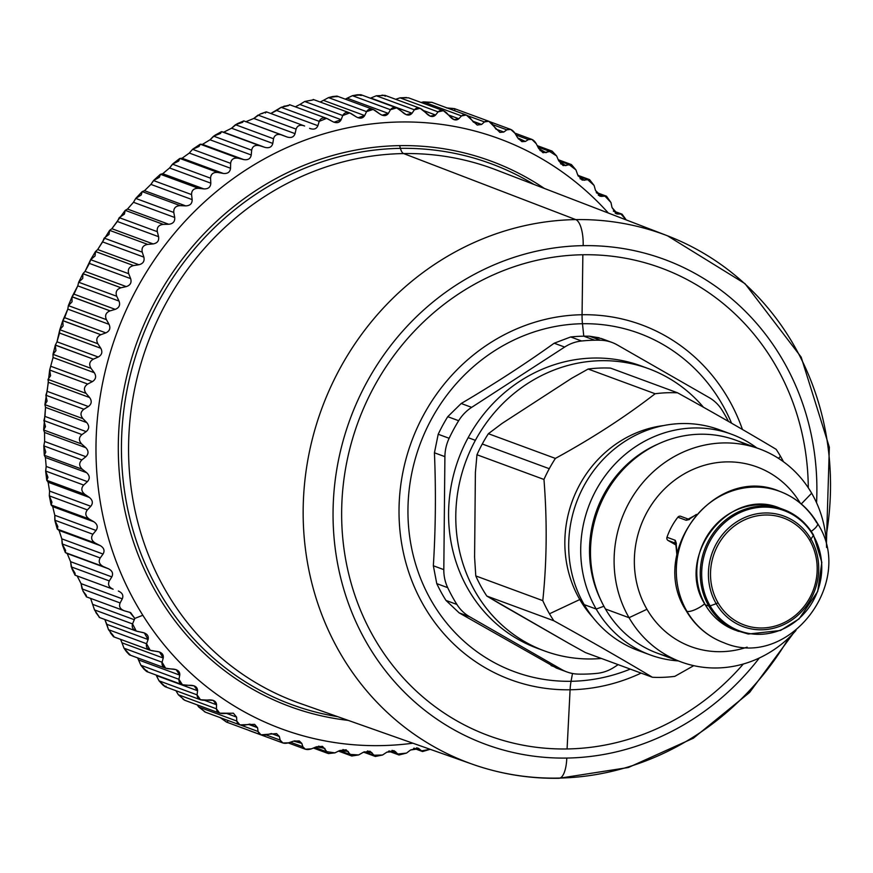 <?xml version="1.0" encoding="UTF-8"?>
<svg xmlns="http://www.w3.org/2000/svg" width="873" height="873" viewBox="0 0 873 873"><rect width="100%" height="100%" fill="white"/><g stroke="black" fill="none" stroke-linecap="round" stroke-linejoin="round"><path stroke-width="1.31" d="M345.643 98.976L347.138 98.213L388.376 113.414L390.471 109.725C392.643 106.866 395.611 106.79 399.376 109.518L403.544 113.075C407.047 115.672 409.884 115.727 412.056 113.228L414.38 109.802C416.716 107.193 419.673 107.368 423.23 110.336L427.137 114.145C430.454 116.971 433.27 117.266 435.583 115.018L438.104 111.875C440.592 109.529 443.517 109.954 446.867 113.152L450.501 117.189C453.611 120.223 456.383 120.747 458.827 118.761L461.522 115.923C464.13 113.85 467 114.516 470.121 117.92L473.472 122.176L481.623 124.446L484.471 121.914C487.189 120.136 489.982 121.041 492.863 124.632L495.908 129.084L503.83 132.03L506.82 129.826C509.614 128.342 512.331 129.477 514.95 133.242L517.678 137.858L525.339 141.459L528.416 139.604C531.286 138.425 533.894 139.789 536.24 143.707L538.652 148.443L545.985 152.699L549.15 151.182L556.614 155.94L558.698 160.796L565.66 165.652L568.88 164.495L575.929 169.875L577.686 174.818L584.233 180.264L587.474 179.467L594.087 185.436L595.495 190.434L601.606 196.425L604.847 195.989L610.958 202.514L612.028 207.534L617.648 214.049L620.856 213.972L626.247 219.931L622.078 214.18L616.414 213.83L612.028 207.534L610.958 202.514L606.484 196.185L599.947 196.218L595.495 190.434L594.087 185.436L589.548 179.609L582.149 180.1L577.686 174.818L575.929 169.875L571.389 164.561L563.129 165.586L558.698 160.796L556.614 155.94L552.118 151.127L542.995 152.742L538.652 148.443L536.24 143.707L531.853 139.385L528.416 139.604L525.339 141.459L521.879 141.666L517.678 137.858L514.95 133.242L510.705 129.411L506.82 129.826L503.83 132.03L499.902 132.423L488.825 121.282L484.471 121.914L481.623 124.446L477.215 125.057L466.335 115.029L461.522 115.923L458.827 118.761L453.949 119.634L443.386 110.696L438.104 111.875L435.583 115.018L430.247 116.174L420.109 108.307L414.38 109.802L412.056 113.228L406.261 114.701L396.648 107.881L390.471 109.725L388.376 113.414L382.123 115.225L379.842 113.97C383.52 116.316 386.368 116.142 388.376 113.414L347.138 98.213L352.419 95.692L390.471 109.725L352.419 95.692L360.429 94.971L361.313 95.484L357.286 94.797L352.419 95.692L345.643 98.976M337.382 96.652L332.602 96.543L328.488 97.601L323.457 100.362L364.685 115.574L366.551 111.635C368.537 108.536 371.494 108.219 375.445 110.685L379.842 113.97L373.142 109.42L366.551 111.635L364.685 115.574L358.006 117.746L356.184 116.829C360.025 118.924 362.852 118.51 364.685 115.574L323.457 100.362L328.488 97.601L366.551 111.635L328.488 97.601L336.356 96.521M313.516 99.806L304.688 101.486L299.908 104.476L341.147 119.677L342.751 115.52C344.529 112.202 347.465 111.646 351.579 113.839L356.184 116.829L349.757 112.923L342.751 115.52L341.147 119.677L334.043 122.231L332.733 121.631C336.705 123.475 339.51 122.82 341.147 119.677L299.908 104.476L304.688 101.486L342.751 115.52L304.688 101.486L312.381 100.068M289.869 104.924L281.15 107.324L270.816 113.501L276.654 110.511L317.892 125.712L319.212 121.358C320.773 117.844 323.676 117.047 327.921 118.957L332.733 121.631L326.611 118.357L319.212 121.358L317.892 125.712C316.463 129.04 313.702 129.924 309.609 128.353C313.702 129.924 316.463 129.04 317.892 125.712L276.654 110.511L281.15 107.324L319.212 121.358L281.15 107.324L288.647 105.578L283.911 106.211M266.571 111.973L265.305 113.021L266.123 111.875L260.219 114.025L253.825 118.444L245.739 121.762L253.825 118.444L295.063 133.645L296.089 129.117C297.42 125.417 300.268 124.392 304.633 126.007L266.418 111.875M263.002 113.272L260.219 114.025M221.655 131.681L259.707 145.715L221.655 131.681L220.367 133.525L221.655 131.681L223.717 132.183L231.574 128.222L235.47 124.708L242.498 122.362L243.785 120.91L237.15 123.759L231.574 128.222L223.717 132.183L221.295 131.747L214.845 135.326L210.022 139.789L202.46 144.372L199.993 144.329L192.573 149.316L189.31 153.059L182.086 158.242L179.609 158.58L173.094 163.644L169.569 167.965L162.727 173.705L160.272 174.404L153.888 180.198L150.92 184.399L144.492 190.685L142.081 191.722L135.73 198.422L133.482 202.285L127.513 209.051L125.155 210.426L111.875 228.715L109.627 230.363L97.689 249.536L95.495 251.544L95.07 255.942L90.606 259.728L95.506 251.522L133.558 265.567L138.927 264.737C143.107 263.701 144.754 261.158 143.859 257.109L142.255 252.144C141.35 247.834 143.161 245.248 147.679 244.396L153.113 243.916C157.369 243.163 159.192 240.752 158.58 236.692L157.315 231.683C156.703 227.362 158.7 224.928 163.284 224.383L168.751 224.263C173.061 223.794 175.047 221.535 174.709 217.486L173.792 212.455C173.476 208.156 175.637 205.886 180.253 205.646L185.731 205.886C190.074 205.712 192.224 203.616 192.158 199.611L191.569 194.592C191.558 190.336 193.861 188.241 198.498 188.317L203.955 188.917C208.32 189.026 210.6 187.117 210.808 183.166L210.557 178.19C210.829 174 213.274 172.09 217.912 172.483L223.324 173.443C227.667 173.858 230.079 172.123 230.548 168.26L230.636 163.349C231.181 159.257 233.757 157.555 238.351 158.253L243.698 159.573C248.008 160.283 250.529 158.744 251.249 154.99L251.664 150.178C252.483 146.195 255.167 144.7 259.707 145.715L264.956 147.384C269.211 148.388 271.83 147.068 272.802 143.423L273.533 138.742C274.613 134.889 277.385 133.624 281.848 134.944L286.977 136.963C291.156 138.25 293.852 137.137 295.063 133.645C293.852 137.137 291.156 138.25 286.977 136.963L243.742 120.889L242.498 122.362L237.15 123.759M200.288 144.22L238.351 158.253L200.288 144.22L199.044 146.457L200.288 144.22L202.46 144.372L210.022 139.789L213.612 136.144L220.367 133.525L214.845 135.326M179.849 158.45L217.912 172.483L179.849 158.45L178.67 161.079L179.849 158.45L182.086 158.242L189.31 153.059L192.573 149.316L199.044 146.457L193.457 148.65M160.446 174.284L198.498 188.317L160.446 174.284L159.355 177.284L160.446 174.284L162.727 173.705L169.569 167.965L172.505 164.157L178.67 161.079L172.505 164.157L210.557 178.19L210.808 183.166C210.6 187.117 208.32 189.026 203.955 188.917L198.498 188.317C193.861 188.241 191.558 190.336 191.569 194.592L192.158 199.611C192.224 203.616 190.074 205.712 185.731 205.886L180.253 205.646C175.637 205.886 173.476 208.156 173.792 212.455L174.709 217.486C175.047 221.535 173.061 223.794 168.751 224.263L163.284 224.383C158.7 224.928 156.703 227.362 157.315 231.683L158.58 236.692C159.192 240.752 157.369 243.163 153.113 243.916L147.679 244.396C143.161 245.248 141.35 247.834 142.255 252.144L143.859 257.109C144.754 261.158 143.107 263.701 138.927 264.737L133.558 265.567C129.117 266.723 127.502 269.441 128.702 273.718C127.502 269.441 129.117 266.723 133.558 265.567L95.495 251.544L97.689 249.536L138.927 264.737L97.689 249.536L102.621 241.908L143.859 257.109L102.621 241.908L104.193 238.111L142.255 252.144L104.193 238.111L108.994 234.444L104.193 238.111M159.355 177.284L153.517 180.558L191.569 194.592L153.517 180.558L159.355 177.284M142.201 191.613L141.24 194.995L135.73 198.422L173.792 212.455L135.73 198.422L141.24 194.995L142.201 191.613L180.253 205.646L142.201 191.613L144.492 190.685L185.731 205.886L144.492 190.685L150.92 184.399L192.158 199.611L150.92 184.399L153.517 180.558M125.221 210.349L124.413 214.081L119.252 217.65L157.315 231.683L119.252 217.65L124.413 214.081L125.221 210.349L163.284 224.383L125.221 210.349L127.513 209.051L168.751 224.263L127.513 209.051L133.482 202.285L174.709 217.486L133.482 202.285L135.73 198.422M109.627 230.363L108.994 234.444L109.627 230.363L147.679 244.396L109.627 230.363L111.875 228.715L153.113 243.916L111.875 228.715L117.342 221.491L158.58 236.692L117.342 221.491L119.252 217.65M90.639 259.685L85.03 271.394L82.935 273.74L82.728 278.454L78.625 282.317L82.957 273.686L120.987 287.774L126.269 286.595C130.361 285.285 131.812 282.623 130.644 278.618L128.702 273.718L130.644 278.618C131.812 282.623 130.361 285.285 126.269 286.595L120.987 287.774C116.655 289.214 115.236 292.04 116.731 296.263C115.236 292.04 116.655 289.214 120.987 287.774L82.935 273.74L85.03 271.394L126.269 286.595L85.03 271.394L89.406 263.406L130.644 278.618L89.406 263.406L90.639 259.685L128.702 273.718L90.639 259.685L95.07 255.942L95.506 251.522M78.668 282.241L77.773 285.864L72.001 296.842L72.055 301.829L68.323 305.725L72.044 296.744L110.063 310.864L115.225 309.358C119.197 307.787 120.463 305.026 119.012 301.065L116.731 296.263L119.012 301.065C120.463 305.026 119.197 307.787 115.225 309.358L110.063 310.864C105.851 312.578 104.64 315.513 106.43 319.66C104.64 315.513 105.851 312.578 110.063 310.864L72.001 296.842L73.987 294.146L115.225 309.358L73.987 294.146L77.773 285.864L119.012 301.065L77.773 285.864L78.668 282.241L116.731 296.263L78.668 282.241L82.728 278.454L82.935 273.74M68.367 305.626L67.799 309.118L62.78 320.686L63.096 325.935L59.768 329.808L62.812 320.577L100.842 334.708L105.862 332.875C109.692 331.053 110.751 328.204 109.038 324.33L106.43 319.66L109.038 324.33C110.751 328.204 109.692 331.053 105.862 332.875L100.842 334.708C96.783 336.694 95.779 339.695 97.852 343.744C95.779 339.695 96.783 336.694 100.842 334.708L62.78 320.686L64.624 317.674L105.862 332.875L64.624 317.674L67.799 309.118L109.038 324.33L67.799 309.118L68.367 305.626L106.43 319.66L68.367 305.626L72.055 301.829L72.001 296.842M59.79 329.71L56.996 341.812L55.315 345.13L55.927 350.619L52.98 354.405L55.337 345.031L93.378 359.163L98.234 357.013C101.912 354.951 102.763 352.037 100.777 348.262L97.852 343.744L100.777 348.262C102.763 352.037 101.912 354.951 98.234 357.013L93.378 359.163C89.483 361.389 88.708 364.456 91.054 368.373C88.708 364.456 89.483 361.389 93.378 359.163L55.315 345.13L56.996 341.812L98.234 357.013L56.996 341.812L59.539 333.05L100.777 348.262L59.539 333.05L59.79 329.71L97.852 343.744L59.79 329.71L63.096 325.935L62.78 320.686M45.843 395.218L83.906 409.251L45.843 395.218L47.098 401.111L45.843 395.218L47.131 391.333L49.663 370.021L53.057 357.504L53.002 354.34L53.057 357.504L49.663 370.021L50.579 375.728L48.015 379.384L48.375 382.33L44.905 404.603L45.527 407.375L43.65 429.887L44.534 432.473L44.632 441.498L43.825 445.874L44.261 455.117L45.407 457.485L46.182 466.433L45.68 471.529L46.782 480.314L48.135 482.245L49.565 491.073L49.314 495.864L51.06 504.736L52.707 506.613L54.792 515.266L55.054 521.268L57.192 528.842L59.08 530.435L61.808 538.848L62.561 545.341L65.573 550.317L65.333 552.565L67.232 553.558L70.582 561.677L71.892 568.672L75.045 573.234L75.034 575.176L113.13 589.22C108.885 587.311 107.608 584.539 109.311 580.916L111.82 576.889C113.457 573.496 112.344 570.778 108.459 568.76L103.396 566.599C99.293 564.405 98.234 561.525 100.22 557.967L103.047 554.049C104.956 550.721 104.04 547.917 100.308 545.636L95.408 543.148C91.458 540.682 90.617 537.713 92.887 534.243L96.03 530.468C98.191 527.227 97.503 524.346 93.935 521.814L89.21 519.02C85.445 516.281 84.834 513.248 87.365 509.897L90.803 506.275C93.225 503.154 92.745 500.207 89.373 497.446L84.845 494.347C81.276 491.368 80.894 488.28 83.688 485.061L87.409 481.645C90.072 478.644 89.821 475.654 86.645 472.686L82.335 469.292C78.996 466.095 78.843 462.963 81.887 459.907L85.87 456.699C88.762 453.851 88.73 450.85 85.772 447.674L81.713 444.019C78.592 440.603 78.679 437.46 81.953 434.59L86.187 431.611C89.308 428.938 89.493 425.926 86.754 422.576L82.957 418.669C80.087 415.068 80.403 411.925 83.906 409.251L88.369 406.534C91.687 404.046 92.102 401.045 89.603 397.531L86.078 393.396C83.47 389.631 84.015 386.521 87.715 384.055L92.385 381.61C95.899 379.34 96.532 376.372 94.284 372.706L91.054 368.373L94.284 372.706C96.532 376.372 95.899 379.34 92.385 381.61L87.715 384.055C84.015 386.521 83.47 389.631 86.078 393.396L89.603 397.531C92.102 401.045 91.687 404.046 88.369 406.534L83.906 409.251C80.403 411.925 80.087 415.068 82.957 418.669L86.754 422.576C89.493 425.926 89.308 428.938 86.187 431.611L81.953 434.59C78.679 437.46 78.592 440.603 81.713 444.019L85.772 447.674C88.73 450.85 88.762 453.851 85.87 456.699L81.887 459.907C78.843 462.963 78.996 466.095 82.335 469.292L86.645 472.686C89.821 475.654 90.072 478.644 87.409 481.645L83.688 485.061C80.894 488.28 81.276 491.368 84.845 494.347L89.373 497.446C92.745 500.207 93.225 503.154 90.803 506.275L87.365 509.897C84.834 513.248 85.445 516.281 89.21 519.02L93.935 521.814C97.503 524.346 98.191 527.227 96.03 530.468L92.887 534.243C90.617 537.713 91.458 540.682 95.408 543.148L100.308 545.636C104.04 547.917 104.956 550.721 103.047 554.049L100.22 557.967C98.234 561.525 99.293 564.405 103.396 566.599L108.459 568.76C112.344 570.778 113.457 573.496 111.82 576.889L109.311 580.916C107.608 584.539 108.885 587.311 113.13 589.22L75.078 575.198L75.045 573.234L71.248 566.883L109.311 580.916L71.248 566.883L70.582 561.677L111.82 576.889L70.582 561.677L67.232 553.558L108.459 568.76L65.333 552.565L103.396 566.599L65.333 552.565L65.573 550.317L62.158 543.934L100.22 557.967L62.158 543.934L61.808 538.848L103.047 554.049L61.808 538.848L59.08 530.435L100.308 545.636L59.08 530.435L57.345 529.114L95.408 543.148L57.345 529.114L57.869 526.594L57.345 529.114M47.098 401.111L44.905 404.636L82.957 418.669L44.905 404.636L47.098 401.111M43.901 420.557L45.483 426.602L43.65 429.985L81.713 444.019L43.65 429.985L45.483 426.602L43.901 420.557L81.953 434.59L43.901 420.557L44.96 416.41L86.187 431.611L44.96 416.41L45.527 407.375L86.754 422.576L45.527 407.375L44.905 404.636M43.825 445.874L45.767 452.061L44.283 455.259L82.335 469.292L44.283 455.259L45.767 452.061L43.825 445.874L81.887 459.907L43.825 445.874L44.632 441.498L85.87 456.699L44.632 441.498L44.534 432.473L85.772 447.674L44.534 432.473L43.65 429.985M45.636 471.027L47.939 477.302L46.782 480.314L84.845 494.347L46.782 480.314L47.939 477.302L45.636 471.027L83.688 485.061L45.636 471.027L46.182 466.433L87.409 481.645L46.182 466.433L45.407 457.485L86.645 472.686L45.407 457.485L44.283 455.259M49.314 495.864L51.976 502.204L51.147 504.987L89.21 519.02L51.147 504.987L51.976 502.204L49.314 495.864L87.365 509.897L49.314 495.864L49.565 491.073L90.803 506.275L49.565 491.073L48.135 482.245L89.373 497.446L48.135 482.245L46.782 480.314M54.824 520.21L57.869 526.594L54.824 520.21L92.887 534.243L54.824 520.21L54.792 515.266L96.03 530.468L54.792 515.266L52.707 506.613L93.935 521.814L52.707 506.613L51.147 504.987M62.561 545.341L65.333 552.565M71.892 568.672L75.078 575.198M233.178 713.165L223.87 713.557C219.254 713.787 216.766 712.204 216.417 708.8L216.559 704.762C216.275 701.554 213.95 699.928 209.596 699.906L204.151 700.244C199.502 700.168 197.156 698.367 197.091 694.864L197.571 690.739C197.56 687.433 195.366 685.621 191.012 685.305L185.545 685.272C180.918 684.879 178.714 682.893 178.932 679.303L179.762 675.135C180.013 671.752 177.983 669.755 173.651 669.133L168.183 668.751C163.578 668.041 161.538 665.87 162.062 662.225L163.229 658.024C163.764 654.597 161.887 652.426 157.609 651.52L152.164 650.767C147.624 649.752 145.758 647.406 146.566 643.728L148.083 639.527C148.89 636.068 147.188 633.743 142.976 632.543L137.596 631.441C133.122 630.11 131.452 627.611 132.554 623.933L134.791 618.422L129.859 612.344L124.555 610.882C120.19 609.256 118.706 606.615 120.114 602.948L82.051 588.915L81.058 583.633L77.097 575.842L81.058 583.633L83 591.108L86.22 595.211L86.492 596.848L86.22 595.211L84.605 593.476M83 591.108L86.492 596.848M90.628 598.409L94.502 609.9L99.533 617.407L94.502 609.9L90.628 598.409M95.844 612.508L99.533 617.407M82.051 588.915L120.114 602.948C118.706 606.615 120.19 609.256 124.555 610.882L130.612 612.584L134.791 618.422L142.834 615.269L134.791 618.422L132.554 623.933L136.243 631.059L144.329 632.925L148.083 639.527L106.844 624.326L104.836 619.481L108.514 629.695L114.101 636.733M113.414 635.784L108.514 629.695L146.566 643.728L108.514 629.695L106.844 624.326L148.083 639.527L146.566 643.728L150.221 650.287L159.541 651.989L163.229 658.024L121.991 642.823L123.999 648.192L126.41 651.64L130.121 654.717M129.269 654.128L123.999 648.192L162.062 662.225L123.999 648.192L121.991 642.823L163.229 658.024L162.062 662.225L165.652 668.227L176.171 669.656L179.762 675.135L138.523 659.923L140.88 665.27L143.947 669.1L147.482 671.239M146.489 671.031L140.88 665.27L178.932 679.303L140.88 665.27L138.523 659.923L179.762 675.135L178.932 679.303L182.446 684.748L194.112 685.829L197.571 690.739L156.343 675.538L159.028 680.831L162.858 684.978L164.975 686.385L166.088 686.211M175.91 690.696L178.354 694.766L184.803 700.31L178.354 694.766L175.91 690.696M197.211 704.882L198.728 707.01L205.439 712.182L198.728 707.01L197.211 704.882M260.994 734.837L276.599 733.604L279.349 736.485L280.168 740.108L282.874 742.967L288.559 742.825L293.634 741.112L299.275 740.948L301.785 743.381L302.909 746.819L305.386 749.23L311.508 748.816L316.43 746.797L322.497 746.36L328.401 753.585L334.916 752.864L339.662 750.54L346.123 749.798L351.764 756.007L358.65 754.938L363.201 752.33L370.01 751.227L375.335 756.476L382.549 755.014L386.881 752.144L382.549 755.014L373.644 755.221L371.712 752.493L363.201 752.33L358.65 754.938L349.789 754.392L348.109 751.413L339.662 750.54L334.916 752.864L326.164 751.588L324.756 748.368L316.43 746.797L311.508 748.816C307.165 750.256 304.306 749.58 302.909 746.819L301.785 743.381L293.634 741.112L288.559 742.825C284.107 743.971 281.313 743.065 280.168 740.108L279.349 736.485L271.416 733.538L266.21 734.913C261.682 735.764 258.975 734.619 258.081 731.487L260.994 734.837L226.489 722.091L220.018 717.464L226.893 722.266L228.148 720.88M282.874 742.967L248.881 730.439M430.182 749.307L421.452 750.9L419.062 748.739L410.561 749.994L406.48 753.104L397.586 754.054L395.414 751.598L386.881 752.144L394.007 750.66L398.983 754.981L406.48 753.104L410.561 749.994L417.971 748.085L422.543 751.544L430.182 749.307M258.081 731.487L257.568 727.711L249.918 724.099L244.604 725.136C240.02 725.681 237.412 724.317 236.779 721.033L236.605 717.115L226.162 713.263L236.605 717.115L236.779 721.033L198.728 707.01L236.779 721.033L239.879 724.874L254.61 724.35L257.568 727.711L248.521 724.372L257.568 727.711L258.081 731.487L240.948 725.179L258.081 731.487M142.834 615.269A314.498 291.604 110.2 0 0 412.885 743.207A314.498 291.604 -69.8 0 1 142.834 615.269A314.498 291.604 -69.8 0 1 211.124 196.054A314.498 291.604 -69.8 0 1 608.35 213.045A314.498 291.604 110.2 0 0 211.124 196.054A314.498 291.604 110.2 0 0 142.834 615.269M544.37 188.437A290.665 269.506 110.2 0 0 399.616 145.627A290.665 269.506 110.2 0 0 119.514 420.655A290.665 269.506 110.2 0 0 348.24 720.389A290.665 269.506 -69.8 0 1 119.514 420.655A290.665 269.506 -69.8 0 1 399.616 145.627A290.665 269.506 -69.8 0 1 544.37 188.437M118.335 591.043C122.34 592.8 123.66 595.397 122.296 598.834L81.058 583.633L122.296 598.834L120.114 602.948L122.296 598.834C123.66 595.397 122.34 592.8 118.335 591.043L118.488 591.097M134.409 619.754L93.171 604.553L134.409 619.754M132.554 623.933L94.502 609.9L132.554 623.933M121.991 642.823L120.539 639.342M138.523 659.923L137.65 657.904M156.343 675.538L197.571 690.739L197.091 694.864L159.028 680.831L156.114 675.036M164.975 686.385L159.028 680.831L197.091 694.864L200.484 699.753L213.241 700.386L216.559 704.762L204.271 700.233L216.559 704.762L216.417 708.8L178.354 694.766L216.417 708.8L219.669 713.165L233.451 713.252L236.605 717.115M279.349 736.485L271.383 733.549L279.349 736.485M280.168 740.108L266.134 734.935L280.168 740.108M301.785 743.381L294.779 740.795L301.785 743.381M302.909 746.819L290.403 742.203L302.909 746.819M324.756 748.368L318.689 746.131L324.756 748.368M326.164 751.588L314.891 747.43L326.164 751.588M348.109 751.413L342.98 749.525L348.109 751.413M349.789 754.392L339.521 750.616L349.789 754.392M371.712 752.493L367.489 750.933L371.712 752.493M373.644 755.221L364.303 751.773L373.644 755.221M86.318 596.816L124.555 610.882M47.131 391.333L88.369 406.534L47.131 391.333M48.375 382.33L89.603 397.531L48.375 382.33M48.026 379.362L86.078 393.396L48.026 379.362L50.579 375.728L49.663 370.021L87.715 384.055L49.663 370.021M51.158 366.409L92.385 381.61L51.158 366.409M53.057 357.504L94.284 372.706L53.057 357.504M53.002 354.34L91.054 368.373L53.002 354.34L55.927 350.619L55.315 345.13M162.727 173.705L203.955 188.917L162.727 173.705M169.569 167.965L210.808 183.166L169.569 167.965M281.848 134.944C277.385 133.624 274.613 134.889 273.533 138.742L235.47 124.708L273.533 138.742L272.802 143.423L231.574 128.222L272.802 143.423C271.83 147.068 269.211 148.388 264.956 147.384L223.717 132.183L259.707 145.715C255.167 144.7 252.483 146.195 251.664 150.178L213.612 136.144L251.664 150.178L251.249 154.99L210.022 139.789L251.249 154.99C250.529 158.744 248.008 160.283 243.698 159.573L202.46 144.372L243.698 159.573L238.351 158.253C233.757 157.555 231.181 159.257 230.636 163.349L192.573 149.316L230.636 163.349L230.548 168.26L189.31 153.059L230.548 168.26C230.079 172.123 227.667 173.858 223.324 173.443L182.086 158.242L223.324 173.443L217.912 172.483C213.274 172.09 210.829 174 210.557 178.19L172.505 164.157M243.785 120.91L281.466 134.802M295.063 133.645L253.825 118.444L258.037 115.083L296.089 129.117L295.063 133.645M304.633 126.007C300.268 124.392 297.42 125.417 296.089 129.117L258.037 115.083M310.373 128.68L309.609 128.353M295.325 106.822L299.908 104.476M320.173 102.021L323.457 100.362M518.387 138.905L525.339 141.459L518.387 138.905M515.998 135.02L528.416 139.604L515.998 135.02M539.983 150.483L545.985 152.699L539.983 150.483M537.943 147.046L549.15 151.182L537.943 147.046M560.586 163.786L565.66 165.652L560.586 163.786M558.665 160.73L568.88 164.495L558.665 160.73M580.076 178.725L584.233 180.264L580.076 178.725M578.188 176.04L587.474 179.467L578.188 176.04M598.311 195.214L601.606 196.425L598.311 195.214M596.51 192.911L604.847 195.989L596.51 192.911M615.203 213.143L617.648 214.049L615.203 213.143M613.523 211.266L620.856 213.972L613.523 211.266M414.042 748.172L421.452 750.9L414.042 748.172M416.563 747.812L419.062 748.739L416.563 747.812M389.183 750.955L397.586 754.054L389.183 750.955M392.075 750.365L395.414 751.598L392.075 750.365M370.425 98.213L412.056 113.228L370.818 98.027L376.318 95.768L414.38 109.802L376.318 95.768L384.447 95.43L385.179 96.314M423.438 110.533L435.583 115.018L423.438 110.533M406.491 97.547L400.052 97.841L395.655 99.293L400.052 97.841L438.104 111.875L400.052 97.841L408.542 97.841L443.386 110.696M448.482 114.952L458.827 118.761L448.482 114.952M431.742 102.316L421.081 102.468L423.46 101.89L461.522 115.923L423.46 101.89L431.862 102.316M472.653 121.14L481.623 124.446L472.653 121.14M467.808 115.771L484.471 121.914L467.808 115.771M454.8 110.598L454.724 108.71L446.409 107.881L454.397 108.601L488.825 121.282M495.929 129.117L503.83 132.03L495.929 129.117M492.896 124.697L506.82 129.826L492.896 124.697M381.97 95.124L384.447 95.43L376.318 95.768L370.818 98.027M361.313 95.484L360.429 94.971M533.981 184.443A288.232 267.247 110.2 0 0 400.391 148.355L399.616 145.627L400.391 148.355A288.232 267.247 110.2 0 0 123.268 414.795A288.232 267.247 110.2 0 0 337.742 716.689A288.232 267.247 -69.8 0 1 123.268 414.795A288.232 267.247 -69.8 0 1 400.391 148.355A13.673 4.823 -90.9 0 0 403.642 153.572A284.227 263.526 110.2 0 0 133.842 393.09A284.227 263.526 110.2 0 0 299.537 703.202L299.537 703.202A284.227 263.526 -69.8 0 1 133.842 393.09A284.227 263.526 -69.8 0 1 403.642 153.572A13.673 4.823 89.1 0 1 400.391 148.355A288.232 267.247 -69.8 0 1 533.981 184.443M496.17 169.897A284.227 263.526 110.2 0 0 496.159 169.897A284.227 263.526 110.2 0 0 403.642 153.572A284.227 263.526 -69.8 0 1 496.159 169.897L667.441 235.775A281.663 261.147 110.2 0 0 575.754 219.603L403.642 153.572L575.754 219.603A281.663 261.147 110.2 0 0 308.387 456.961A281.663 261.147 110.2 0 0 472.588 764.279A281.663 261.147 110.2 0 0 557.923 778.105A281.663 261.147 110.2 0 0 788.865 637.803M825.923 537.288A281.663 261.147 110.2 0 0 667.441 235.775L744.985 283.638L801.152 357.09L829.35 447.227L826.425 543.355M583.153 245.651A258.419 239.595 110.2 0 0 333.18 505.762A258.419 239.595 110.2 0 0 566.784 758.059A23.244 8.195 89.1 0 1 558.993 778.29A23.244 8.195 -90.9 0 0 566.784 758.059A258.419 239.595 110.2 0 0 759.324 658.002A258.419 239.595 -69.8 0 1 566.784 758.059A258.419 239.595 -69.8 0 1 333.18 505.762A258.419 239.595 -69.8 0 1 583.153 245.651A23.244 8.195 -90.9 0 0 575.754 219.603A23.244 8.195 89.1 0 1 583.153 245.651A258.419 239.595 -69.8 0 1 816.561 502.75A258.419 239.595 110.2 0 0 583.153 245.651M557.923 778.105A23.244 8.195 -90.9 0 0 558.993 778.29C529.245 778.738 500.447 774.067 472.588 764.279A281.663 261.147 -69.8 0 1 308.387 456.961A281.663 261.147 -69.8 0 1 575.754 219.603A281.663 261.147 -69.8 0 1 667.441 235.775M567.079 748.958A249.231 231.083 110.2 0 0 743.327 664.004A249.231 231.083 -69.8 0 1 567.079 748.958L570.091 689.779A189.135 175.364 110.2 0 0 641.109 673.105A189.135 175.364 -69.8 0 1 570.091 689.779L567.079 748.958A249.231 231.083 -69.8 0 1 341.769 505.631A249.231 231.083 -69.8 0 1 582.858 254.752A249.231 231.083 110.2 0 0 341.769 505.631A249.231 231.083 110.2 0 0 567.079 748.958M808.289 487.8A249.231 231.083 110.2 0 0 582.858 254.752A249.231 231.083 -69.8 0 1 808.289 487.8M742.443 429.472A189.135 175.364 110.2 0 0 582.062 314.738L582.858 254.752L582.062 314.738A189.135 175.364 110.2 0 0 399.114 505.129A189.135 175.364 110.2 0 0 570.091 689.779A189.135 175.364 -69.8 0 1 399.114 505.129A189.135 175.364 -69.8 0 1 582.062 314.738A27.347 9.647 -90.9 0 0 582.466 323.73A180.318 167.19 110.2 0 0 408.04 505.249A180.318 167.19 110.2 0 0 571.051 681.289A27.347 9.647 -90.9 0 0 570.091 689.779A27.347 9.647 89.1 0 1 571.051 681.289A180.318 167.19 110.2 0 0 630.273 669.111A180.318 167.19 -69.8 0 1 571.051 681.289L572.502 673.487L571.051 681.289A180.318 167.19 -69.8 0 1 408.04 505.249A180.318 167.19 -69.8 0 1 582.466 323.73A27.347 9.647 89.1 0 1 582.062 314.738A189.135 175.364 -69.8 0 1 742.443 429.472M731.552 423.187A180.318 167.19 110.2 0 0 582.466 323.73A180.318 167.19 -69.8 0 1 731.552 423.187M599.227 337.786L589.439 336.192A168.402 156.136 110.2 0 0 583.786 336.181L582.466 323.73L583.786 336.181A168.402 156.136 110.2 0 0 570.691 336.967L554.191 343.209C525.131 364.019 494.14 384.12 461.195 403.501L447.751 416.683A168.402 156.136 110.2 0 0 438.202 434.252L434.438 452.792C436.009 491.161 435.649 528.82 433.346 565.769L436.762 583.622A168.402 156.136 110.2 0 0 445.972 600.428L459.176 612.89L556.592 668.14L459.176 612.89L445.972 600.428A168.402 156.136 -69.8 0 1 436.762 583.622L433.346 565.769C435.649 528.82 436.009 491.161 434.438 452.792L438.202 434.252A168.402 156.136 -69.8 0 1 447.751 416.683L461.195 403.501C494.14 384.12 525.131 364.019 554.191 343.209L564.645 347.061L471.66 407.364L461.195 403.501L471.66 407.364A41.02 38.03 110.2 0 0 458.674 420.71L447.751 416.683L458.674 420.71A168.402 156.136 110.2 0 0 449.137 438.29L438.202 434.252L449.137 438.29A41.02 38.03 110.2 0 0 444.903 456.644L434.438 452.792L444.903 456.644L443.811 569.633L433.346 565.769L443.811 569.633A41.02 38.03 110.2 0 0 447.696 587.66L436.762 583.622L447.696 587.66A168.402 156.136 110.2 0 0 456.906 604.454L445.972 600.428L456.906 604.454A41.02 38.03 110.2 0 0 469.641 616.753L459.176 612.89L469.641 616.753L561.535 669.438L551.081 665.575L561.535 669.438A41.02 38.03 110.2 0 0 566.883 671.937A41.02 38.03 110.2 0 0 578.406 674.109A168.402 156.136 110.2 0 0 584.059 674.131A168.402 156.136 110.2 0 0 597.154 673.345A41.02 38.03 110.2 0 0 614.123 667.267L618.171 664.648L614.123 667.267A41.02 38.03 -69.8 0 1 597.154 673.345A168.402 156.136 -69.8 0 1 584.059 674.131A168.402 156.136 -69.8 0 1 578.406 674.109A41.02 38.03 -69.8 0 1 561.535 669.438L469.641 616.753A41.02 38.03 -69.8 0 1 456.906 604.454A168.402 156.136 -69.8 0 1 447.696 587.66A41.02 38.03 -69.8 0 1 443.811 569.633L444.903 456.644A41.02 38.03 -69.8 0 1 449.137 438.29A168.402 156.136 -69.8 0 1 458.674 420.71A41.02 38.03 -69.8 0 1 471.66 407.364L564.645 347.061L554.191 343.209L570.691 336.967A168.402 156.136 -69.8 0 1 583.786 336.181A168.402 156.136 -69.8 0 1 589.439 336.192L601.584 338.604M728.486 421.43A168.402 156.136 110.2 0 0 721.873 409.874A41.02 38.03 110.2 0 0 709.138 397.586L617.233 344.9A41.02 38.03 110.2 0 0 611.886 342.402A41.02 38.03 110.2 0 0 600.373 340.23L589.439 336.192L600.373 340.23A168.402 156.136 110.2 0 0 594.72 340.208L583.786 336.181L594.72 340.208A168.402 156.136 110.2 0 0 581.614 340.994L570.691 336.967L581.614 340.994A41.02 38.03 110.2 0 0 564.645 347.061A41.02 38.03 -69.8 0 1 581.614 340.994A168.402 156.136 -69.8 0 1 594.72 340.208A168.402 156.136 -69.8 0 1 600.373 340.23A41.02 38.03 -69.8 0 1 617.233 344.9L709.138 397.586A41.02 38.03 -69.8 0 1 721.873 409.874A168.402 156.136 -69.8 0 1 728.486 421.43M645.005 367.424A150.418 139.462 110.2 0 0 468.157 437.668A150.418 139.462 110.2 0 0 540.976 649.567M544.566 650.952L537.353 648.301A150.418 139.462 -69.8 0 1 468.157 437.668A150.418 139.462 -69.8 0 1 641.415 366.038L648.628 368.701A150.418 139.462 110.2 0 0 475.37 440.33L468.157 437.668L475.37 440.33A150.418 139.462 110.2 0 0 544.566 650.952A150.418 139.462 110.2 0 0 601.377 658.46A150.418 139.462 -69.8 0 1 475.49 592.134A150.418 139.462 -69.8 0 1 475.37 440.33A150.418 139.462 -69.8 0 1 703.431 407.222A150.418 139.462 110.2 0 0 648.628 368.701M571.684 378.282L502.051 423.438L571.684 378.282L588.129 369.039L655.132 393.745A143.576 133.122 -69.8 0 1 677.579 392.817C714.125 413.016 746.982 431.851 776.152 449.322A143.576 133.122 -69.8 0 1 780.484 456.295L778.498 458.358L780.484 456.295A143.576 133.122 110.2 0 0 776.152 449.322L776.152 449.322C746.982 431.851 714.125 413.016 677.579 392.817L610.576 368.111L677.579 392.817A143.576 133.122 110.2 0 0 655.132 393.745C625.559 416.661 592.32 438.213 555.392 458.412C592.32 438.213 625.559 416.661 655.132 393.745L588.129 369.039A143.576 133.122 -69.8 0 1 610.576 368.111A143.576 133.122 110.2 0 0 588.129 369.039L571.684 378.282M475.392 472.522L474.585 557.138L475.392 472.522L476.964 454.757L543.966 479.452A143.576 133.122 -69.8 0 1 549.27 468.703A143.576 133.122 -69.8 0 1 555.392 458.412A143.576 133.122 110.2 0 0 549.27 468.703A143.576 133.122 110.2 0 0 543.966 479.452C547.251 521.214 546.869 561.601 542.788 600.635C546.869 561.601 547.251 521.203 543.966 479.452L476.964 454.757A143.576 133.122 -69.8 0 1 482.267 443.997L549.27 468.703L482.267 443.997A143.576 133.122 -69.8 0 1 488.389 433.706L555.392 458.412L488.389 433.706L502.051 423.438L488.389 433.706A143.576 133.122 110.2 0 0 482.267 443.997A143.576 133.122 110.2 0 0 476.964 454.757L475.392 472.522M500.305 604.072L569.131 643.521L486.818 596.052L553.82 620.758C590.355 640.946 623.213 659.781 652.393 677.262A143.576 133.122 110.2 0 0 674.84 676.346L693.762 665.663L674.84 676.346A143.576 133.122 -69.8 0 1 652.393 677.262L585.39 652.557L652.393 677.262C623.213 659.781 590.355 640.946 553.82 620.758L486.818 596.052A143.576 133.122 -69.8 0 1 482.485 589.079A143.576 133.122 -69.8 0 1 475.785 575.929L542.788 600.635A143.576 133.122 110.2 0 0 549.488 613.784A143.576 133.122 -69.8 0 1 542.788 600.635L475.785 575.929L474.585 557.138L475.785 575.929A143.576 133.122 110.2 0 0 482.485 589.079A143.576 133.122 110.2 0 0 486.818 596.052L500.305 604.072M646.958 609.278A95.714 88.751 -69.8 0 1 677.535 478.109A95.714 88.751 -69.8 0 1 800.246 503.088A95.714 88.751 110.2 0 0 677.535 478.109A95.714 88.751 110.2 0 0 646.958 609.278L629.051 617.702A113.49 105.229 -69.8 0 1 666.001 461.697A113.49 105.229 -69.8 0 1 811.65 493.212L801.283 503.95L811.65 493.212A113.49 105.229 -69.8 0 1 826.578 547.469A113.49 105.229 110.2 0 0 811.65 493.212A113.49 105.229 110.2 0 0 759.608 448.962A113.49 105.229 110.2 0 0 639.505 486.719A113.49 105.229 110.2 0 0 629.051 617.702L646.958 609.278A95.714 88.751 110.2 0 0 747.135 647.155A95.714 88.751 -69.8 0 1 646.958 609.278M688.328 519.228A2.739 2.532 110.2 0 0 686.123 520.264L677.863 517.22A2.739 2.532 -69.8 0 1 681.115 516.489A2.739 2.532 110.2 0 0 677.863 517.22A64.951 60.226 110.2 0 0 666.983 537.266A2.739 2.532 110.2 0 0 668.085 540.485L675.822 544.927L668.085 540.485L675.757 543.312L668.085 540.485A2.739 2.532 -69.8 0 1 666.983 537.266L675.244 540.3A2.739 2.532 110.2 0 0 675.735 543.039M795.969 630.481A113.49 105.229 -69.8 0 1 629.051 617.702A113.49 105.229 110.2 0 0 681.093 661.941A113.49 105.229 110.2 0 0 795.969 630.481M681.093 661.941L657.467 653.233A113.49 105.229 -69.8 0 1 605.436 608.994L629.051 617.702L605.436 608.994A113.49 105.229 -69.8 0 1 615.891 478.011A113.49 105.229 -69.8 0 1 735.994 440.254L759.608 448.962M747.517 445.383A113.49 105.229 110.2 0 0 620.168 472.795A113.49 105.229 110.2 0 0 605.436 608.994A113.49 105.229 110.2 0 0 669.558 656.823M581.789 600.275L579.792 599.533A113.49 105.229 -69.8 0 1 663.666 425.555A113.49 105.229 110.2 0 0 579.792 599.533L549.488 613.784A143.576 133.122 110.2 0 0 553.82 620.758A143.576 133.122 -69.8 0 1 549.488 613.784L579.792 599.533A113.49 105.229 110.2 0 0 592.909 617.473A113.49 105.229 -69.8 0 1 579.792 599.533L581.789 600.275M585.39 652.557L569.131 643.521L585.39 652.557M783.485 461.762A143.576 133.122 110.2 0 0 780.484 456.295A143.576 133.122 -69.8 0 1 783.485 461.762M600.613 599.642A110.762 102.698 -69.8 0 1 657.947 444.117A110.762 102.698 110.2 0 0 600.613 599.642M596.194 609.048A117.593 109.038 -69.8 0 1 617.2 461.762A117.593 109.038 -69.8 0 1 756.847 447.947A117.593 109.038 110.2 0 0 731.476 434.219A117.593 109.038 110.2 0 0 607.03 473.341A117.593 109.038 110.2 0 0 596.194 609.048L603.909 606.255L596.194 609.048A117.593 109.038 110.2 0 0 650.112 654.892A117.593 109.038 110.2 0 0 678.321 660.916A117.593 109.038 -69.8 0 1 596.194 609.048L584.179 604.618L596.194 609.048M650.112 654.892L638.098 650.461A117.593 109.038 -69.8 0 1 584.179 604.618A117.593 109.038 -69.8 0 1 595.015 468.91A117.593 109.038 -69.8 0 1 719.461 429.789L731.476 434.219M725.398 432.2A117.593 109.038 110.2 0 0 597.154 466.226A117.593 109.038 110.2 0 0 584.179 604.618A117.593 109.038 110.2 0 0 644.176 652.491M676.335 543.53L675.244 540.3L666.983 537.266A64.951 60.226 -69.8 0 1 677.863 517.22L686.123 520.264L695.977 514.884L686.123 520.264L689.364 519.533M688.535 519.446L689.594 518.748M676.062 542.417L677.055 554.093L675.244 540.3L676.062 542.417M780.069 508.25A64.951 60.226 110.2 0 0 711.331 529.856A64.951 60.226 110.2 0 0 705.351 604.814A2.739 0.808 149.9 0 1 705.188 604.683A2.739 0.808 -30.1 0 0 705.351 604.814A64.951 60.226 110.2 0 0 735.131 630.131A64.951 60.226 -69.8 0 1 705.351 604.814L708.8 606.08A64.951 60.226 110.2 0 0 738.58 631.397A64.951 60.226 -69.8 0 1 708.8 606.08L705.351 604.814A64.951 60.226 -69.8 0 1 711.331 529.856A64.951 60.226 -69.8 0 1 780.069 508.25C729.195 485.901 673.858 557.17 705.188 604.683C712.346 616.785 722.331 625.275 735.131 630.131L748.303 634.027L780.484 630.492L799.111 618.859L817.685 591.501L821.842 562.398L813.461 534.963A2.739 0.808 149.9 0 1 813.33 535.531A64.155 59.484 110.2 0 0 731.007 517.711A64.155 59.484 110.2 0 0 710.12 605.895A2.739 0.808 149.9 0 1 708.8 606.08A64.951 60.226 -69.8 0 1 714.78 531.122A64.951 60.226 -69.8 0 1 783.518 509.516A64.951 60.226 110.2 0 0 714.78 531.122A64.951 60.226 110.2 0 0 708.8 606.08A2.739 0.808 -30.1 0 0 710.12 605.895A64.155 59.484 110.2 0 0 792.455 623.704A64.155 59.484 110.2 0 0 813.33 535.531A2.739 0.808 -30.1 0 0 813.461 534.963A2.739 0.808 -30.1 0 0 813.298 534.843A64.951 60.226 110.2 0 0 783.518 509.516A64.951 60.226 -69.8 0 1 813.298 534.843A2.739 0.808 149.9 0 1 813.461 534.963C806.303 522.862 796.318 514.372 783.518 509.516L780.069 508.25M718.01 602.741A56.985 52.827 -69.8 0 1 736.561 524.422A56.985 52.827 -69.8 0 1 809.686 540.245A56.985 52.827 -69.8 0 1 791.134 618.564A56.985 52.827 -69.8 0 1 718.01 602.741A2.739 0.808 149.9 0 1 716.176 603.701A58.917 54.628 110.2 0 0 791.778 620.059A58.917 54.628 110.2 0 0 810.962 539.077L813.33 535.531A64.155 59.484 -69.8 0 1 792.455 623.704A64.155 59.484 -69.8 0 1 710.12 605.895L716.176 603.701L710.12 605.895A64.155 59.484 -69.8 0 1 731.007 517.711A64.155 59.484 -69.8 0 1 813.33 535.531L810.962 539.077A58.917 54.628 110.2 0 0 735.35 522.72A58.917 54.628 110.2 0 0 716.176 603.701A58.917 54.628 -69.8 0 1 735.35 522.72A58.917 54.628 -69.8 0 1 810.962 539.077A2.739 0.808 149.9 0 1 809.686 540.245A56.985 52.827 110.2 0 0 736.561 524.422A56.985 52.827 110.2 0 0 718.01 602.741A56.985 52.827 110.2 0 0 791.134 618.564A56.985 52.827 110.2 0 0 809.686 540.245A2.739 0.808 -30.1 0 0 810.962 539.077A58.917 54.628 -69.8 0 1 791.778 620.059A58.917 54.628 -69.8 0 1 716.176 603.701A2.739 0.808 -30.1 0 0 718.01 602.741M686.931 611.307A80.676 74.805 110.2 0 0 723.924 642.757A80.676 74.805 -69.8 0 1 686.931 611.307A12.986 3.863 149.9 0 1 686.145 610.696A12.986 3.863 -30.1 0 0 686.931 611.307A12.986 3.863 -30.1 0 0 704.686 603.81A12.986 3.863 149.9 0 1 686.931 611.307A80.676 74.805 -69.8 0 1 694.362 518.202A80.676 74.805 -69.8 0 1 779.742 491.368A80.676 74.805 110.2 0 0 694.362 518.202A80.676 74.805 110.2 0 0 686.931 611.307M816.735 522.818A80.676 74.805 110.2 0 0 779.742 491.368C715.576 463.628 647.275 551.561 686.145 610.696C695.137 625.908 707.73 636.603 723.924 642.757C788.09 670.497 856.391 582.564 817.521 523.429A12.986 3.863 -30.1 0 0 816.735 522.818M811.213 531.373A12.986 3.863 -30.1 0 0 817.521 523.429A12.986 3.863 149.9 0 1 811.213 531.373M336.891 96.095L332.602 96.543M110.347 632.739L113.49 636.69M126.41 651.64L129.39 654.815M143.947 669.1L146.642 671.523M162.858 684.978L165.128 686.713M183.003 699.164L184.749 700.277M204.271 711.571L205.384 712.15M136.243 631.059L99.216 617.407M150.221 650.287L113.643 636.799M165.652 668.227L129.51 654.892M182.446 684.748L146.729 671.577M200.484 699.753L165.204 686.745M219.669 713.165L184.803 700.299M239.879 724.874L205.406 712.172M305.364 749.23L288.254 742.923M328.357 753.574L313.385 748.052M351.71 755.985L338.495 751.118M375.335 756.465L363.561 752.133M326.611 118.357L289.607 104.716M349.757 112.923L313.2 99.446M373.142 109.431L337.033 96.106M531.853 139.385L514.874 133.122M552.074 151.105L537.222 145.627M571.335 164.539L558.229 159.704M589.504 179.598L577.861 175.309M606.44 196.174L596.248 192.42M622.056 214.169L613.337 210.96M422.499 751.533L413.693 748.281M398.928 754.959L388.649 751.173M396.648 107.881L360.964 94.731M420.109 108.307L384.851 95.31M466.335 115.029L431.895 102.327M510.694 129.411L489.655 121.653M360.855 94.71L357.286 94.797M299.537 703.202L472.588 764.279M793.186 633.514L749.569 692.485L693.369 738.209L628.364 767.509L558.993 778.29M566.883 671.937L556.166 667.976M611.886 342.402L601.159 338.451M680.754 516.325L689.004 519.37L696.37 514.426M689.004 519.37L688.197 519.271M676.389 543.552L675.691 542.81L676.891 554.933M779.742 491.368C795.936 497.523 808.529 508.217 817.521 523.429"/></g></svg>

